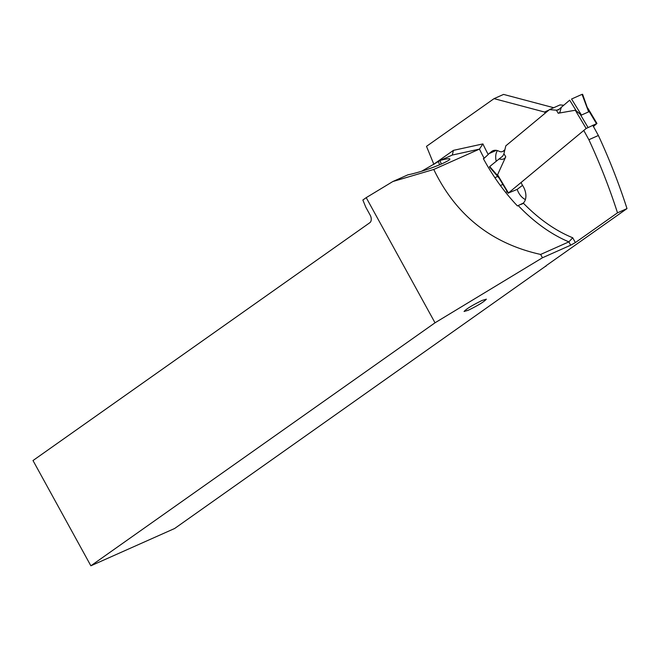 <?xml version="1.0" encoding="UTF-8"?>
<svg xmlns="http://www.w3.org/2000/svg" width="660" height="660" viewBox="0 0 660 660"><rect width="100%" height="100%" fill="white"/><g stroke="black" fill="none" stroke-linecap="round" stroke-linejoin="round"><path stroke-width="0.99" d="M556.388 110.204L549.45 109.618L556.784 110.236L558.682 109.667L556.388 110.204L558.203 113.248L575.289 110.236L586.154 128.477L596.953 123.469L587.812 108.124M586.154 128.477L508.431 192.992L517.151 189.404L522.538 185.336M593.431 126.497L596.953 123.469M571.552 99.025L582.046 94.347L571.552 99.025L581.452 115.071L588.646 111.862L587.887 108.331M588.736 111.705L582.607 94.297M576.345 111.037L581.245 115.038L576.23 110.822A15.205 11.402 -100 0 1 576.295 110.987M558.203 113.248L559.82 112.522L561.305 107.324L569.679 100.171L561.305 107.324A63.096 8.613 149.2 0 1 558.682 109.667L558.112 110.03M575.289 110.236L576.147 110.839M560.01 104.924L563.755 105.237L560.01 104.924L549.45 109.618L505.816 145.844L503.819 154.192L505.816 145.844L549.45 109.618M499.125 158.936A63.096 8.613 149.2 0 0 502.615 156.214A63.096 8.613 149.2 0 1 499.125 158.936L489.695 166.559L499.125 158.936C502.483 159.819 504.685 159.101 505.75 156.791L497.566 174.751L497.962 176.005A15.205 10.015 24.5 0 0 497.83 175.898L497.871 175.807M489.695 166.559L497.962 176.005M497.995 176.071L499.505 178.546M497.83 175.898L499.1 178.051M502.615 156.214L503.819 154.192L502.615 156.214M365.78 207.157L370.153 215.119A6.08 3.952 66 0 1 369.806 222.725L33 460.54L90.865 565.802L435.022 322.798L366.217 197.645L362.86 200.021L365.78 207.157M545.193 113.157L544.516 112.027L494.068 98.637L426.5 146.347L433.901 164.423M545.803 266.079L174.636 528.495L90.865 565.802M545.935 266.318L545.795 266.26A6.08 0.594 -28.8 0 1 545.762 266.227A6.08 0.594 -28.8 0 1 546.868 265.18L627 208.601L617.504 212.825A418.135 271.846 -114 0 0 588.877 139.722L583.778 130.441M435.022 322.798L542.462 257.763L570.694 245.19L575.371 242.575L617.504 212.825M468.245 310.258C478.104 305.44 484.143 301.752 486.362 299.178L482.188 300.407C472.329 305.225 466.29 308.921 464.071 311.487L468.245 310.258M542.462 257.763L540.639 254.446C491.477 243.523 455.845 215.201 433.76 169.463L392.832 181.533L408.02 174.776A22.423 2.269 161 0 0 414.307 173.324L416.122 172.837A22.423 2.269 161 0 0 445.409 162.121L446.564 161.518A22.423 2.269 161 0 0 449.864 159.027A22.423 2.269 161 0 0 440.467 160.322L452.323 155.042L479.449 149.111L433.76 169.463M366.217 197.645L392.832 181.533M421.624 171.245L440.467 160.322M521.218 182.366A3.803 2.475 -114 0 0 521.953 184.346L523.124 186.31A13.307 8.646 66 0 1 523.289 203.09L517.448 205.936A157.369 102.316 -114 0 1 484.11 160A157.369 102.316 -114 0 1 483.376 158.648L484.168 158.301A157.369 102.316 -114 0 1 479.449 149.111L482.897 143.913A153.565 99.841 -114 0 0 488.21 154.498A13.687 8.893 66 0 1 489.109 153.582L491.444 151.651A13.687 8.893 66 0 1 492.814 150.793A13.687 8.893 66 0 1 499.084 151.264A7.607 4.942 -114 0 0 502.573 151.519A7.607 4.942 -114 0 0 503.332 151.049L504.883 149.754M482.897 143.913L453.412 150.364L452.323 155.042M497.45 150.604A13.687 8.893 -114 0 0 496.254 161.263M484.168 158.301L488.21 154.498M494.068 98.637L503.563 94.413L553.732 107.72M517.192 189.379A13.307 8.646 -114 0 0 519.016 193.372A13.307 8.646 -114 0 0 525.393 199.559M592.738 125.243L598.372 135.49A418.135 271.846 66 0 1 627 208.601M598.372 135.49L588.877 139.722M507.21 191.68L505.634 192.382M540.639 254.446L568.87 241.873L572.731 237.773A153.565 99.841 -114 0 1 523.289 203.09M544.516 112.027L548.922 110.063M558.682 109.667A63.096 8.613 149.2 0 0 561.305 107.324M588.58 110.418L596.426 123.601M588.646 111.862L582.046 94.347M576.23 110.822L569.679 100.171M559.342 109.098L556.784 110.236M505.75 156.791L503.935 153.747M508.431 192.992L497.566 174.751M587.986 127.363L580.132 114.18M439.552 164.81L438.454 161.618M441.284 164.068L440.08 160.57M453.412 150.364L433.818 164.191M496.345 150.364L489.109 153.582M494.876 177.697L497.689 176.443M491.444 151.651L494.365 150.348M504.727 150.422L503.332 151.049M575.371 242.575L572.731 237.773M518.24 205.59A157.369 102.316 -114 0 0 568.87 241.873L570.694 245.19M500.379 185.526L502.887 184.412M587.994 108.57L587.796 108.083M498.704 177.392L508.175 193.297M489.464 166.963L499.199 178.183M502.573 151.519L504.685 150.579M521.012 204.435L523.512 203.321"/></g></svg>
